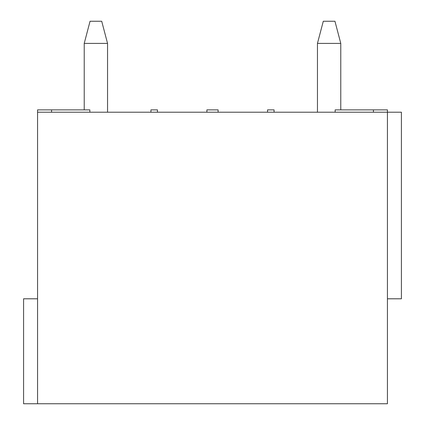 <?xml version="1.0" encoding="UTF-8"?>
<svg xmlns="http://www.w3.org/2000/svg" width="425" height="425" viewBox="0 0 425 425"><rect width="100%" height="100%" fill="white"/><g stroke="black" fill="none" stroke-linecap="round" stroke-linejoin="round"><path stroke-width="0.64" d="M387.425 298.796L401.418 298.796L401.418 112.211L387.425 112.211L387.425 403.75L23.582 403.75L23.582 298.796L37.575 298.796M373.432 112.211L373.432 109.878L387.425 109.878L387.425 112.211L37.575 112.211L37.575 403.75M51.568 112.211L51.568 109.878L37.575 109.878L37.575 112.211M267.543 112.211L267.543 109.878L274.072 109.878L274.072 112.211M218.099 112.211L218.099 109.878L206.901 109.878L206.901 112.211M51.568 109.878L89.845 109.878L89.845 112.211M373.432 109.878L335.155 109.878L335.155 112.211M157.457 112.211L157.457 109.878L150.928 109.878L150.928 112.211M107.546 43.408L101.713 21.25L90.052 21.25L84.224 43.408L107.546 43.408L107.546 112.211M340.776 43.408L334.948 21.25L323.287 21.25L317.454 43.408L340.776 43.408L340.776 109.878M84.224 43.408L84.224 109.878M317.454 43.408L317.454 112.211"/></g></svg>
